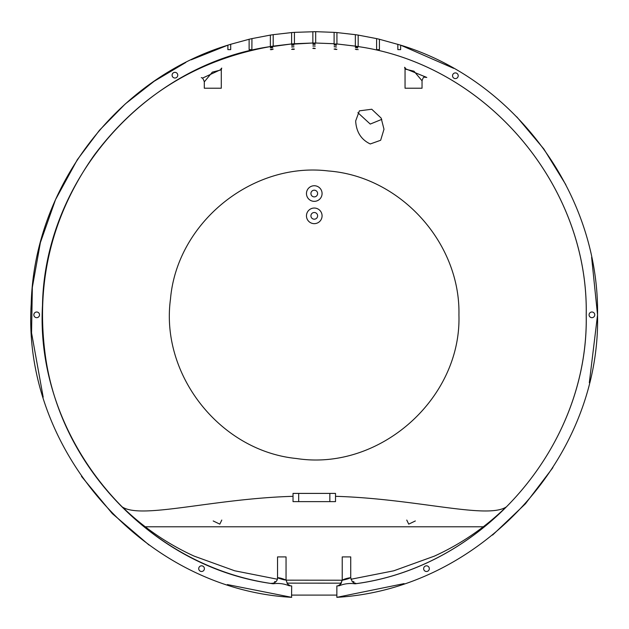 <?xml version="1.0" encoding="UTF-8"?>
<svg xmlns="http://www.w3.org/2000/svg" width="629" height="629" viewBox="0 0 629 629"><rect width="100%" height="100%" fill="white"/><g stroke="black" fill="none" stroke-linecap="round" stroke-linejoin="round"><path stroke-width="0.94" d="M357.862 112.677L370.245 124.07L381.787 119.361M355.66 120.972L359.387 110.853L371.747 109.242L381.15 118.095L383.989 129.26L380.655 140.267L370.277 143.962C361.18 139.654 356.305 131.988 355.66 120.972M306.465 215.849A7.807 7.807 0 0 0 318.172 222.611A7.807 7.807 0 0 0 318.172 209.087A7.807 7.807 0 0 0 306.465 215.849M310.923 215.849A3.349 3.349 0 0 1 315.947 212.948A3.349 3.349 0 0 1 315.947 218.743A3.349 3.349 0 0 1 310.923 215.849M306.465 193.543A7.807 7.807 0 0 0 318.172 200.305A7.807 7.807 0 0 0 318.172 186.782A7.807 7.807 0 0 0 306.465 193.543M310.923 193.543A3.349 3.349 0 0 1 315.947 190.642A3.349 3.349 0 0 1 315.947 196.437A3.349 3.349 0 0 1 310.923 193.543M204.394 568.655A2.831 2.831 0 0 0 200.14 566.202A2.831 2.831 0 0 0 200.14 571.108A2.831 2.831 0 0 0 204.394 568.655M177.763 75.181A2.831 2.831 0 0 0 173.51 72.728A2.831 2.831 0 0 0 173.51 77.634A2.831 2.831 0 0 0 177.763 75.181M458.211 75.747A2.831 2.831 0 0 0 453.957 73.294A2.831 2.831 0 0 0 453.957 78.2A2.831 2.831 0 0 0 458.211 75.747M429.316 568.655A2.831 2.831 0 0 0 425.062 566.202A2.831 2.831 0 0 0 425.062 571.108A2.831 2.831 0 0 0 429.316 568.655M39.525 314.838A2.831 2.831 0 0 0 35.271 312.385A2.831 2.831 0 0 0 35.271 317.291A2.831 2.831 0 0 0 39.525 314.838M594.751 314.838A2.831 2.831 0 0 0 590.497 312.385A2.831 2.831 0 0 0 590.497 317.291A2.831 2.831 0 0 0 594.751 314.838M335.516 496.32C415.863 498.663 486.602 519.405 506.015 507.108C484.865 527.668 460.978 544.006 434.356 556.138L393.746 570.81L350.935 579.254M338.04 585.843L339.267 585.748L336.853 585.961L338.04 585.843L340.792 583.948L342.231 580.182C344.299 579.026 347.074 578.2 350.55 577.697C349.079 578.57 346.32 579.411 342.278 580.221L286.046 580.158L286.046 556.909L277.546 556.909L277.546 577.721C279.646 577.752 282.413 578.515 285.865 579.993C284.379 580.017 281.619 579.278 277.593 577.784L277.546 577.721C277.617 581.432 274.48 583.036 272.428 583.319L272.428 583.319M277.342 579.215L234.664 570.778L194.188 556.138C167.566 544.006 143.679 527.668 122.521 507.108C141.918 519.405 212.759 498.655 293.028 496.32M291.612 32.574L294.435 32.362L294.435 43.723L291.612 43.944L291.612 32.574L273.19 34.666L273.19 46.121L270.36 46.585L270.368 35.09L251.946 38.613L251.883 49.628M294.435 32.362L315.679 31.67L315.679 43.008L312.857 43.024L312.857 31.67M334.101 43.739L315.687 43.024L334.101 43.723L334.101 32.362L315.687 31.67M334.093 32.362L336.932 32.574L336.932 43.944L334.172 44.038C337.27 44.321 337.246 44.329 334.101 44.061C337.246 44.329 337.27 44.321 334.172 44.038M355.346 46.137L336.932 43.959L355.354 46.121L355.354 34.666L336.932 32.574M355.338 34.666L358.176 35.09L358.176 46.57L355.354 46.121M376.598 38.613L379.421 39.265L379.421 49.628L376.598 49.628L376.598 38.613L358.184 35.09M379.421 39.265L400.665 45.162L400.602 49.628M336.853 585.961L336.853 597.33C479.644 589.137 600.719 458.47 597.55 314.948C599.327 194.856 515.67 80.119 400.665 45.162L453.666 68.341M336.853 595.097L291.691 595.097M291.557 597.314L291.691 585.961L290.354 585.827L287.705 584.152L286.046 580.158M227.879 45.162L230.701 44.282L230.701 49.628L227.879 49.628L227.879 45.162C116.601 79.136 34.186 187.615 31.206 303.854C21.866 450.781 144.741 589.169 291.691 597.33M249.123 49.628L251.946 49.628L249.123 49.628L249.123 39.265L230.709 44.274M249.108 39.265L251.954 38.613M270.352 35.098L273.206 34.666M483.269 526.788L145.268 526.788M275.581 582.006L274.614 581.589L275.84 581.77M286.887 583.13L341.382 583.162M352.444 581.809L353.93 581.589L352.751 582.084M458.934 314.948C461.544 398.841 379.35 471.436 296.503 458.517C220.236 451.032 160.143 375.002 170.483 299.066C176.969 222.713 252.205 161.622 328.267 170.962C400.311 176.34 460.546 242.763 458.934 314.948M415.344 520.954L408.724 524.138L406.759 520.057M221.785 520.057L219.82 524.138L213.192 520.954M329.848 501.627L293.028 501.627L293.028 493.411L335.516 493.411L335.516 501.627L329.848 501.627L329.848 493.411M270.36 46.908L270.501 46.845C273.552 46.42 273.505 46.444 270.36 46.908C273.505 46.444 273.552 46.42 270.501 46.845M355.346 46.46L355.471 46.444C358.53 46.978 358.491 46.986 355.346 46.46C358.491 46.986 358.53 46.978 355.471 46.444M291.612 45.28L291.707 45.209C294.789 45.068 294.757 45.091 291.612 45.28C294.757 45.091 294.789 45.068 291.707 45.209M355.346 47.466L355.574 47.403C358.546 48.032 358.475 48.048 355.346 47.466C358.475 48.048 358.546 48.032 355.574 47.403M291.612 46.963L291.872 46.782C294.82 46.79 294.734 46.845 291.612 46.963C294.734 46.845 294.82 46.79 291.872 46.782M291.612 44.282L291.683 44.242C294.781 44.046 294.749 44.061 291.612 44.282C294.749 44.061 294.781 44.046 291.683 44.242M334.101 46.735L334.337 46.609C337.309 47.065 337.23 47.112 334.101 46.735C337.23 47.112 337.309 47.065 334.337 46.609M376.598 49.628L379.358 49.628M312.857 44.337L312.912 44.282C316.017 44.36 315.994 44.376 312.857 44.337C315.994 44.376 316.017 44.36 312.912 44.282M272.844 583.28L271.083 583.374L273.143 583.767C157.101 567.838 59.393 468.872 44.966 352.641C35.877 280.542 52.254 214.788 94.083 155.371C138.522 95.891 197.278 59.629 270.368 46.585L270.36 46.585C145.613 64.598 44.573 179.344 42.489 305.395C34.894 439.073 140.511 566.422 273.198 583.775C278.71 583.02 283.978 583.665 289.01 585.725L291.644 585.937M270.36 47.914L270.643 47.765C273.576 47.466 273.481 47.513 270.36 47.914C273.481 47.513 273.576 47.466 270.643 47.765M227.879 49.628L230.631 49.628M335.084 48.842C337.238 49.589 336.916 49.675 334.101 49.101L336.932 49.329M292.744 48.889C294.726 49.337 294.341 49.487 291.612 49.329L294.443 49.101M312.857 48.37L313.541 48.063C316.049 48.559 315.821 48.661 312.857 48.37C315.821 48.661 316.049 48.559 313.541 48.063M312.857 46.011L313.014 45.886C316.049 46.074 316.002 46.114 312.857 46.011C316.002 46.114 316.049 46.074 313.014 45.886M356.58 49.628L355.346 49.156L358.176 49.628M270.368 49.628L270.36 49.612C272.797 48.897 273.332 48.905 271.964 49.628L270.368 49.628L273.198 49.156M312.857 43.338L312.912 43.315C316.017 43.354 315.994 43.362 312.857 43.338C315.994 43.362 316.017 43.354 312.912 43.315M334.101 45.06L334.188 45.005C337.278 45.343 337.246 45.359 334.101 45.06C337.246 45.359 337.278 45.343 334.188 45.005M400.665 49.628L397.843 49.628L400.665 49.628M397.843 49.628L397.835 44.274M422.043 88.217L405.045 88.217L405.045 69.072L413.976 71.203L422.043 80.787L422.043 88.217M221.29 88.217L204.299 88.217L204.299 81.864L212.35 72.123L221.29 69.85L221.29 88.217M221.322 69.355L202.373 78.185M405.045 69.119L404.612 67.279L405.43 68.121M423.922 77.131L426.784 77.453L405.013 68.553M355.841 583.358L355.849 583.358C354.473 583.122 353.254 582.517 352.185 581.542L350.73 577.76L350.73 556.909L342.231 556.909L342.231 580.182M291.691 585.961L290.354 585.827M294.443 44.061L312.857 43.008L294.443 43.739M355.133 583.791C484.566 566.784 588.838 445.474 586.204 314.948C588.76 185.524 486.319 64.96 358.176 46.585C486.272 64.913 588.807 185.531 586.22 314.948C588.956 445.363 484.354 567.004 355.071 583.822L355.432 583.319M273.198 46.46L291.612 43.944L273.198 46.137M339.204 585.748L339.267 585.748C344.377 583.688 349.645 583.044 355.071 583.822L355.181 583.798M298.689 501.627L298.689 493.411M340.053 584.734L342.278 580.221M516.731 116.813L543.826 148.955L565.856 184.753M591.622 257.316L597.55 314.948L589.318 382.739M336.916 597.322L404.101 583.61M492.57 535.075L525.443 503.782L552.891 467.622M291.628 597.322L227.36 584.569M149.057 545.06L112.316 513.61L81.471 476.357M43.181 397.166L31.56 332.914L32.338 287.39L40.39 242.574L55.525 199.629L77.343 159.664L99.468 130.266L125.218 103.982L154.16 81.259L185.799 62.475M191.185 59.81L227.871 45.17M201.272 77.689L201.264 77.689C202.31 77.461 203.316 78.853 204.299 81.864M221.29 69.85L221.715 68.081L220.928 68.915M422.043 80.787C422.955 77.831 423.946 76.447 425.015 76.628L424.606 76.644M336.9 585.937L339.204 585.733"/></g></svg>
